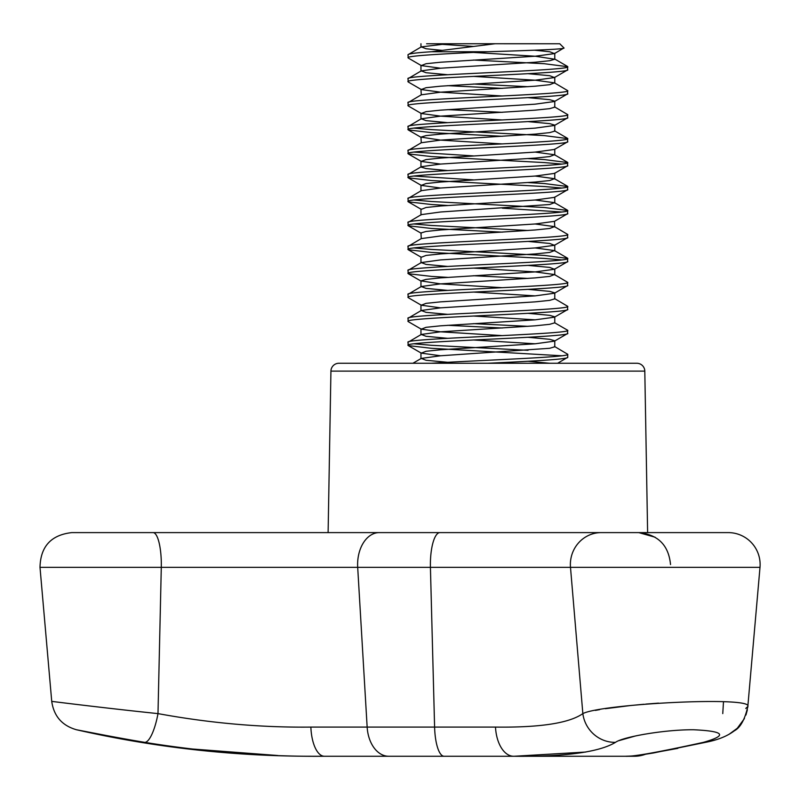 <?xml version="1.0" encoding="UTF-8"?>
<svg xmlns="http://www.w3.org/2000/svg" width="800" height="800" viewBox="0 0 800 800"><rect width="100%" height="100%" fill="white"/><g stroke="black" fill="none" stroke-linecap="round" stroke-linejoin="round"><path stroke-width="1.2" d="M728.17 532.6L647.62 532.6L644.8 371.11A7.99 7.99 0 0 0 636.81 363.26L338.92 363.26A7.99 7.99 0 0 0 330.93 371.11L328.11 532.6L728.17 532.6A31.95 31.95 0 0 1 760 567.34L570.49 567.34L582.85 713.61C601.2 703.89 754.03 695.94 747.82 706.54L760 567.34M658.53 703.13L645.82 704.09M643.97 704.25L630.94 705.49M630.32 705.55L605.39 708.7M599.64 709.63L595.39 710.4M745.77 708.43L747.82 706.54L747.74 707.41M677.86 748.36L645.39 754.28A31.95 31.95 0 0 1 634.32 756.26L312.14 756.26A1060.89 1060.89 0 0 1 76.46 729.75L108.19 735.87M372.86 756.26L373.93 756.26M384.28 756.26L383.78 756.26M398.46 756.26L399.5 756.26M513.67 756.26L625.5 756.26C632.68 756.8 658.66 752.17 703.44 742.35C727.87 735.38 724.57 731.18 693.55 729.75C664.05 729.56 622.53 737.02 615.49 742.35C599.17 752.18 565.23 756.81 513.67 756.26A31.95 18.23 -90 0 1 495.5 727.09C540.16 727.64 569.28 723.14 582.85 713.61A31.95 30.57 -123.4 0 0 615.49 742.35M624.6 756.26L630.78 756.26A31.95 31.18 -90 0 0 638.72 755.21M601.23 532.6A31.95 30.86 90 0 0 570.37 564.55A31.95 30.86 90 0 0 570.49 567.34L161.29 567.34L157.99 713.61C107.29 708.38 49.92 701.17 51.73 701.38C49.87 701.16 107.21 708.37 157.99 713.61C210.07 723.15 261.03 727.65 310.87 727.09A31.95 13.61 90 0 0 324.43 756.26C265.59 756.8 205.67 752.17 144.67 742.35C112.65 737.01 75.45 729.56 76.46 729.75C62.09 725.63 53.85 716.17 51.73 701.38L40 567.34C40.5 546.5 51.11 534.92 71.83 532.6L153.07 532.6L71.83 532.6M150.76 712.85L138.26 711.51M86.94 705.67L70.11 703.65M40 567.34L161.29 567.34A31.95 8.25 -90 0 0 161.32 564.55A31.95 8.25 -90 0 0 153.07 532.6L439.93 532.6A31.95 9.55 -90 0 0 430.39 564.55A31.95 9.55 -90 0 0 430.42 567.34L434.6 727.09L495.5 727.09M554.46 346.43L567.74 354.28C571.43 357.27 477.14 360.27 431.38 363.26L412.91 363.26L421.27 358.41L426.05 360.27L447.69 362.29M487.86 363.26L557.66 363.26L567.74 357.27C568.86 359.26 530.52 361.28 487.86 363.26L549.68 363.26L528.04 361.24M567.74 354.28L567.74 357.27M528.04 313.31L549.68 315.34L554.77 316.83L554.77 322.82L567.74 330.31C572.68 334.31 403.05 338.3 407.99 342.29L408.25 345.59L431.38 348.29L561.66 355.77M414.07 343.79L431.38 345.29L528.04 350.31M554.77 322.82L549.68 324.32L535.18 325.82L440.55 331.81L421.27 334.45L407.99 342.29M567.74 330.31L567.48 333.6L554.46 341.15L535.18 343.79L440.55 349.78L426.05 351.28L421.27 353.13L440.55 355.77M567.74 333.31C572.68 337.3 403.05 341.3 407.99 345.29M554.46 298.51L567.74 306.35C572.68 310.34 403.05 314.34 407.99 318.33L408.25 321.62L421.27 329.17L440.55 331.81L502.34 335.62M473.39 323.64L528.04 326.34M447.69 325.3L502.34 328M528.04 289.35L549.68 291.37L554.77 292.87L554.77 298.86L549.68 300.36L535.18 301.86L440.55 307.85L421.27 310.49L407.99 318.33M567.74 306.35L567.48 309.64L554.46 317.19L535.18 319.83L440.55 325.82L426.05 327.32L421.27 329.17M567.74 309.35C572.68 313.34 403.05 317.33 407.99 321.33M473.39 268.09L535.18 271.9L554.46 274.54L567.74 282.39C572.68 286.38 403.05 290.38 407.99 294.37L408.25 297.66L421.27 305.21L440.55 307.85M554.46 274.54L549.68 276.4L535.18 277.89L440.55 283.88L421.27 286.52L407.99 294.37M567.74 282.39L567.48 285.68L554.46 293.23L535.18 295.87L440.55 301.86L426.05 303.35L421.27 305.21M567.74 285.38C572.68 289.38 403.05 293.37 407.99 297.36M414.07 247.94L431.38 249.44L544.35 255.43L567.74 258.42C572.68 262.42 403.05 266.41 407.99 270.41L408.25 273.7L431.38 276.4L447.69 277.37M473.39 275.72L528.04 278.42M535.18 247.94L554.46 250.58L549.68 252.43L535.18 253.93L440.55 259.92L421.27 262.56L407.99 270.41M567.74 258.42L567.48 261.72L554.46 269.26L535.18 271.9L440.55 277.89L426.05 279.39L420.96 280.89L440.55 283.88L502.34 287.7M567.74 261.42C572.68 265.41 403.05 269.41 407.99 273.4M535.18 223.98L554.46 226.62L567.74 234.46C572.68 238.45 403.05 242.45 407.99 246.44L408.25 249.73L431.38 252.43L544.35 258.42L561.66 259.92M554.46 226.62L549.68 228.47L535.18 229.97L440.55 235.96L421.27 238.6L407.99 246.44M567.74 234.46L567.48 237.75L554.46 245.3L535.18 247.94L440.55 253.93L426.05 255.43L421.27 257.28L408.25 249.73M567.74 237.46C572.68 241.45 403.05 245.44 407.99 249.44M414.07 200.01L431.38 201.51L544.35 207.5L567.74 210.5C572.68 214.49 403.05 218.49 407.99 222.48L408.25 225.77L431.38 228.47L502.34 232.15M414.07 223.98L431.38 225.47L528.04 230.49M535.18 200.01L554.46 202.65L549.68 204.51L440.55 212L421.27 214.63L407.99 222.48M567.74 210.5L567.48 213.79L554.46 221.34L535.18 223.98L440.55 229.97L426.05 231.47L420.96 232.96L421.27 238.6M567.74 213.49C572.68 217.49 403.05 221.48 407.99 225.47M528.04 182.57L544.35 183.54L567.74 186.53C572.68 190.53 403.05 194.52 407.99 198.52L408.25 201.81L431.38 204.51L447.69 205.48M502.34 208.18L561.66 212M535.18 176.05L554.46 178.69L549.68 180.54L535.18 182.04L440.55 188.03L421.27 190.67L407.99 198.52M567.74 186.53L567.48 189.83L554.46 197.37L535.18 200.01L440.55 206L426.05 207.5L421.27 209.36L408.25 201.81M567.74 189.53C572.68 193.52 403.05 197.52 407.99 201.51M528.04 158.6L544.35 159.58L567.74 162.57C572.68 166.56 403.05 170.56 407.99 174.55L408.25 177.84L431.38 180.54L544.35 186.53L561.66 188.03M414.07 176.05L473.39 179.86M535.18 152.09L554.46 154.73L549.68 156.58L535.18 158.08L440.55 164.07L421.27 166.71L407.99 174.55M567.74 162.57L567.48 165.86L554.46 173.41L535.18 176.05L440.55 182.04L426.05 183.54L421.27 185.39L440.55 188.03M567.74 165.57C572.68 169.56 403.05 173.56 407.99 177.55M414.07 128.12L431.38 129.62L544.35 135.61L567.74 138.61C572.68 142.6 403.05 146.6 407.99 150.59L408.25 153.88L431.38 156.58L544.35 162.57L561.66 164.07M414.07 152.09L473.39 155.9M528.04 121.61L549.68 123.63L554.77 125.13L554.77 131.12L549.68 132.62L535.18 134.12L440.55 140.11L421.27 142.75L407.99 150.59M567.74 138.61L567.48 141.9L554.46 149.45L535.18 152.09L440.55 158.08L426.05 159.58L421.27 161.43L440.55 164.07M567.74 141.6C572.68 145.6 403.05 149.59 407.99 153.59M554.46 106.8L567.74 114.64C572.68 118.64 403.05 122.63 407.99 126.63L408.25 129.92L431.38 132.62L502.34 136.29M528.04 97.65L549.68 99.67L554.77 101.17L554.77 107.16L549.68 108.65L535.18 110.15L440.55 116.14L421.27 118.78L407.99 126.63M567.74 114.64L567.48 117.94L554.46 125.48L535.18 128.12L440.55 134.12L426.05 135.61L420.96 137.11L440.55 140.11L502.34 143.92M567.74 117.64C572.68 121.63 403.05 125.63 407.99 129.62M473.39 76.38L535.18 80.2L554.46 82.84L567.74 90.68C572.68 94.67 403.05 98.67 407.99 102.66L408.25 105.95L421.27 113.5L440.55 116.14L502.34 119.96M447.69 109.63L502.34 112.33M554.46 82.84L549.68 84.69L535.18 86.19L440.55 92.18L421.27 94.82L407.99 102.66M567.74 90.68L567.48 93.97L554.46 101.52L535.18 104.16L440.55 110.15L426.05 111.65L421.27 113.5M567.74 93.68C572.68 97.67 403.05 101.67 407.99 105.66M473.39 60.05L544.35 63.72L567.74 66.72C572.68 70.71 403.05 74.71 407.99 78.7L408.25 81.99L421.27 89.54L440.55 92.18L502.34 95.99M473.39 84.01L528.04 86.71M447.69 85.66L502.34 88.37M473.39 52.42L535.18 56.23L554.77 59.23L549.68 60.73L535.18 62.23L440.55 68.22L421.27 70.86L407.99 78.7M567.74 66.72L567.48 70.01L554.46 77.56L535.18 80.2L440.55 86.19L426.05 87.69L421.27 89.54M567.74 69.71C572.68 73.71 403.05 77.7 407.99 81.7M431.38 51.74L495.11 43.74L559.75 43.75L563.94 47.94C566.38 49.2 530.64 50.48 487.86 51.74L431.38 51.74C416.14 52.74 408.34 53.74 407.99 54.74L408.25 58.03L421.27 65.58L440.55 68.22M426.6 43.75L447.34 43.75L421.27 46.89L407.99 54.74M487.86 51.74C445.21 53.73 406.87 55.75 407.99 57.73M189.59 748.8L277.76 755.51M514.1 756.26L585.77 752.04M618.86 740.66L635.44 735.97M636.22 735.8L644.6 734.2M703.44 742.35A31.95 22 77.2 0 0 707.29 741.98L707.29 741.98C718.55 739.67 727.57 735.94 734.35 730.8C740.34 727.67 744.84 719.58 747.82 706.53M157.99 713.61A31.95 8.57 99.6 0 1 144.67 742.35M385.61 756.26L390.26 756.26M563.94 47.94L554.46 53.6L535.18 56.23L440.55 62.23L426.05 63.72L421.27 65.58M447.34 43.75L495.11 43.74M421.27 46.89L426.05 48.75L441.85 50.34M421.27 70.86L426.05 72.71L447.69 74.73M421.27 94.82L420.96 89.18M421.27 118.78L426.05 120.64L447.69 122.66M421.27 142.75L420.96 137.11M420.96 161.07L420.96 167.06L426.05 168.56L447.69 170.58M421.27 262.56L426.05 264.41L447.69 266.44M421.27 286.52L426.05 288.38L447.69 290.4M473.39 292.05L535.18 295.87M421.27 310.49L426.05 312.34L447.69 314.36M473.39 316.02L535.18 319.83M421.27 334.45L426.05 336.3L447.69 338.33M473.39 339.98L535.18 343.79M528.04 337.28L549.68 339.3L554.77 340.8L554.77 346.79L549.68 348.29L440.55 355.77L421.27 358.41M440.55 44.25L473.15 46.42M534.42 50.19L549.68 51.74L554.46 53.6M528.04 73.68L549.68 75.7L554.46 77.56M554.77 226.97L554.46 221.34M528.04 241.42L549.68 243.45L554.46 245.3M528.04 265.39L549.68 267.41L554.46 269.26M723.49 701.75L722.76 713.61M379.24 532.6A31.95 21.63 -90 0 0 357.61 564.55A31.95 21.63 -90 0 0 357.69 567.34L367.15 727.09L434.6 727.09A31.95 9.55 -90 0 0 444.11 756.26M310.87 727.09L367.15 727.09A31.95 21.63 90 0 0 388.7 756.26M644.8 371.11L330.93 371.11M655.12 537.22L638.78 532.6M670.53 564.55C668.64 545.15 657.99 534.5 638.58 532.6M710.77 741.15L715.69 739.8M728.94 734.39L737.29 728.26L744.43 718.56M745.95 715.01L747.36 709.87M625.5 756.26C631.81 755.98 632.23 756.37 653.28 753.01L707.29 741.98M554.46 58.87L567.48 66.42M554.46 130.76L567.48 138.31M554.46 154.73L567.48 162.28M554.46 178.69L567.48 186.24M554.46 202.65L567.48 210.2M554.46 250.58L567.48 258.13M554.77 53.24L554.77 59.23M420.96 65.22L420.96 71.21M554.77 77.2L554.77 83.19M420.96 113.15L420.96 119.14M554.77 149.09L554.77 155.08M554.77 173.06L554.77 179.05M420.96 185.04L420.96 191.03M554.77 197.02L554.77 203.01M420.96 209L420.96 214.99M554.77 244.94L554.77 250.94M420.96 256.93L420.96 262.92M554.77 268.91L554.77 274.9M420.96 280.89L420.96 286.88M420.96 304.85L420.96 310.84M420.96 328.82L420.96 334.81M420.96 352.78L420.96 358.77M420.96 47.25L420.96 43.75M408.25 129.92L421.27 137.47M408.25 153.88L421.27 161.43M408.25 177.84L421.27 185.39M408.25 225.77L421.27 233.32M408.25 273.7L421.27 281.24M408.25 345.59L421.27 353.13"/></g></svg>
